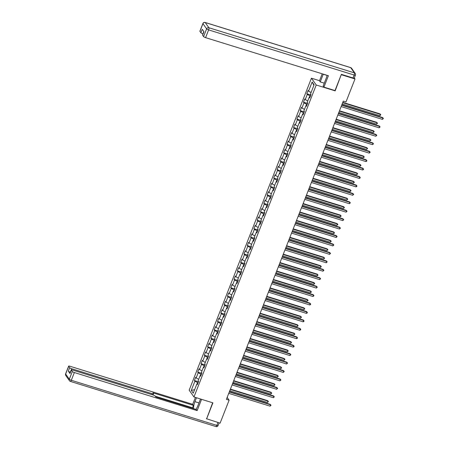 <?xml version="1.0" encoding="UTF-8"?>
<svg xmlns="http://www.w3.org/2000/svg" width="449" height="449" viewBox="0 0 449 449"><rect width="100%" height="100%" fill="white"/><g stroke="black" fill="none" stroke-linecap="round" stroke-linejoin="round"><path stroke-width="0.67" d="M311.432 78.199L189.175 390.17L193.968 396.972L316.225 85.001L311.432 78.199L319.52 80.708M197.605 383.962L196.858 383.99L197.33 384.664L198.598 381.42L198.127 380.746L200.164 375.555L200.636 376.228L201.904 372.984L201.433 372.311L203.464 367.125L203.941 367.793L205.21 364.549L204.738 363.881L206.77 358.689L207.247 359.357L208.516 356.113L208.044 355.445L210.076 350.254L210.553 350.927L211.821 347.683L211.35 347.01L213.382 341.818L213.859 342.492L215.127 339.248L214.656 338.574L216.687 333.382L217.159 334.056L218.433 330.812L217.961 330.138L219.993 324.953L220.465 325.62L221.739 322.376L221.267 321.709L223.299 316.517L223.77 317.185L225.044 313.941L224.573 313.273L226.605 308.081L227.076 308.755L228.35 305.511L227.879 304.837L229.91 299.646L230.382 300.319L231.656 297.075L231.184 296.402L233.216 291.21L233.688 291.884L234.962 288.64L234.485 287.966L236.522 282.78L236.993 283.448L238.267 280.204L237.79 279.536L239.828 274.345L240.299 275.012L241.573 271.768L241.096 271.101L243.133 265.909L243.605 266.583L244.879 263.339L244.402 262.665L246.439 257.473L246.911 258.147L248.179 254.903L247.708 254.229L249.745 249.038L250.216 249.711L251.485 246.467L251.013 245.794L253.051 240.608L253.522 241.276L254.791 238.032L254.319 237.364L256.357 232.172L256.828 232.84L258.096 229.596L257.625 228.928L259.657 223.737L260.134 224.405L261.402 221.161L260.931 220.493L262.962 215.301L263.44 215.975L264.708 212.731L264.237 212.057L266.268 206.866L266.745 207.539L268.014 204.295L267.542 203.622L269.574 198.43L270.051 199.103L271.319 195.859L270.848 195.186L272.88 190L273.351 190.668L274.625 187.424L274.154 186.756L276.186 181.564L276.657 182.232L277.931 178.988L277.46 178.32L279.491 173.129L279.963 173.802L281.237 170.558L280.765 169.885L282.797 164.693L283.268 165.367L284.543 162.123L284.071 161.449L286.103 156.258L286.574 156.931L287.848 153.687L287.377 153.014L289.409 147.828L289.88 148.496L291.154 145.252L290.683 144.584L292.714 139.392L293.186 140.06L294.46 136.816L293.983 136.148L296.02 130.956L296.492 131.63L297.766 128.386L297.289 127.712L299.326 122.521L299.797 123.194L301.071 119.95L300.594 119.277L302.632 114.085L303.103 114.759L304.377 111.515L303.9 110.841L305.937 105.655L306.409 106.323L307.677 103.079L307.206 102.411L309.243 97.22L309.715 97.888L310.983 94.644L310.512 93.976L314.115 84.782L312.145 81.987L313.885 85.372M196.858 383.99L193.255 393.184L191.285 390.389L194.888 381.195L194.417 380.528L198.458 381.779M312.145 81.987L308.542 91.181L308.07 90.507L306.802 93.751L307.273 94.425L305.241 99.616L304.764 98.943L303.496 102.187L303.967 102.86L301.936 108.046L301.459 107.378L300.19 110.622L300.662 111.29L298.63 116.482L298.153 115.814L296.884 119.058L297.356 119.726L295.324 124.917L294.847 124.244L293.579 127.488L294.05 128.161L292.018 133.353L291.547 132.68L290.273 135.924L290.744 136.597L288.713 141.789L288.241 141.115L286.967 144.359L287.439 145.033L285.407 150.219L284.935 149.551L283.661 152.795L284.133 153.463L282.101 158.654L281.63 157.986L280.356 161.23L280.827 161.898L278.795 167.09L278.324 166.422L277.05 169.666L277.521 170.334L275.49 175.525L275.018 174.852L273.744 178.096L274.216 178.769L272.184 183.961L271.712 183.287L270.438 186.531L270.915 187.205L268.878 192.397L268.407 191.723L267.133 194.967L267.61 195.641L265.572 200.826L265.101 200.159L263.827 203.403L264.304 204.071L262.267 209.262L261.795 208.594L260.521 211.838L260.998 212.506L258.961 217.698L258.489 217.024L257.221 220.268L257.692 220.942L255.655 226.133L255.184 225.46L253.915 228.704L254.387 229.377L252.349 234.569L251.878 233.895L250.609 237.139L251.081 237.813L249.043 242.999L248.572 242.331L247.304 245.575L247.775 246.243L245.743 251.434L245.266 250.767L243.998 254.011L244.469 254.678L242.438 259.87L241.96 259.196L240.692 262.441L241.164 263.114L239.132 268.306L238.655 267.632L237.386 270.876L237.858 271.55L235.826 276.741L235.349 276.068L234.081 279.312L234.552 279.985L232.52 285.171L232.049 284.503L230.775 287.747L231.246 288.415L229.214 293.607L228.743 292.939L227.469 296.183L227.94 296.851L225.909 302.042L225.437 301.369L224.163 304.613L224.635 305.286L222.603 310.478L222.132 309.804L220.857 313.048L221.329 313.722L219.297 318.913L218.826 318.24L217.552 321.484L218.023 322.158L215.991 327.343L215.52 326.676L214.246 329.92L214.717 330.587L212.686 335.779L212.214 335.111L210.94 338.355L211.417 339.023L209.38 344.215L208.908 343.541L207.634 346.785L208.112 347.459L206.074 352.65L205.603 351.977L204.329 355.221L204.806 355.894L202.768 361.086L202.297 360.412L201.023 363.656L201.5 364.33L199.463 369.516L198.991 368.848L197.723 372.092L198.194 372.76L196.157 377.951L195.685 377.283L194.417 380.528M341.139 106.576L382.419 119.378L382.946 118.025L382.627 117.565L341.796 104.903L343.294 101.098L226.408 399.335L229.113 400.171L227.172 397.416L228.766 393.352L270.034 406.149L270.562 404.796L270.242 404.341L229.411 391.674L232.066 384.916M201.382 374.326L200.877 374.169L200.333 375.549M200.911 375.527L200.164 375.555M196.157 377.951L198.699 379.287M198.194 372.76L200.877 374.169M204.688 365.89L204.183 365.733L203.638 367.114M204.216 367.091L203.464 367.125M199.463 369.516L202.005 370.852M201.5 364.33L204.183 365.733M207.988 357.455L207.483 357.297L206.944 358.684M207.522 358.661L206.77 358.689M202.768 361.086L205.311 362.416M204.806 355.894L207.483 357.297M211.294 349.025L210.789 348.867L210.25 350.248M210.822 350.226L210.076 350.254M206.074 352.65L208.617 353.98M208.112 347.459L210.789 348.867M214.6 340.589L214.094 340.432L213.556 341.812M214.128 341.79L213.382 341.818M209.38 344.215L211.922 345.55M211.417 339.023L214.094 340.432M217.905 332.153L217.4 331.996L216.861 333.377M217.434 333.354L216.687 333.382M212.686 335.779L215.228 337.115M214.717 330.587L217.4 331.996M221.211 323.718L220.706 323.561L220.167 324.941M220.74 324.919L219.993 324.953M215.991 327.343L218.534 328.679M218.023 322.158L220.706 323.561M224.517 315.282L224.012 315.125L223.473 316.511M224.045 316.489L223.299 316.517M219.297 318.913L221.84 320.244M221.329 313.722L224.012 315.125M227.823 306.852L227.317 306.695L226.779 308.076M227.351 308.053L226.605 308.081M222.603 310.478L225.145 311.808M224.635 305.286L227.317 306.695M231.128 298.417L230.623 298.259L230.084 299.64M230.657 299.618L229.91 299.646M225.909 302.042L228.451 303.378M227.94 296.851L230.623 298.259M234.434 289.981L233.929 289.824L233.39 291.205M233.963 291.182L233.216 291.21M229.214 293.607L231.757 294.942M231.246 288.415L233.929 289.824M237.74 281.545L237.235 281.388L236.696 282.769M237.268 282.747L236.522 282.78M232.52 285.171L235.063 286.507M234.552 279.985L237.235 281.388M241.046 273.11L240.541 272.953L239.996 274.339M240.574 274.317L239.828 274.345M235.826 276.741L238.363 278.071M237.858 271.55L240.541 272.953M244.351 264.674L243.846 264.523L243.302 265.903M243.88 265.881L243.133 265.909M239.132 268.306L241.669 269.636M241.164 263.114L243.846 264.523M247.657 256.244L247.152 256.087L246.608 257.468M247.186 257.445L246.439 257.473M242.438 259.87L244.974 261.2M244.469 254.678L247.152 256.087M250.963 247.809L250.458 247.652L249.913 249.032M250.491 249.01L249.745 249.038M245.743 251.434L248.28 252.77M247.775 246.243L250.458 247.652M254.269 239.373L253.764 239.216L253.219 240.597M253.797 240.574L253.051 240.608M249.043 242.999L251.586 244.335M251.081 237.813L253.764 239.216M257.574 230.938L257.069 230.78L256.525 232.167M257.103 232.139L256.357 232.172M252.349 234.569L254.892 235.899M254.387 229.377L257.069 230.78M260.88 222.502L260.375 222.35L259.831 223.731M260.409 223.709L259.657 223.737M255.655 226.133L258.197 227.463M257.692 220.942L260.375 222.35M264.186 214.072L263.681 213.915L263.136 215.296M263.715 215.273L262.962 215.301M258.961 217.698L261.503 219.028M260.998 212.506L263.681 213.915M267.486 205.636L266.981 205.479L266.442 206.86M267.02 206.837L266.268 206.866M262.267 209.262L264.809 210.598M264.304 204.071L266.981 205.479M270.792 197.201L270.287 197.044L269.748 198.424M270.32 198.402L269.574 198.43M265.572 200.826L268.115 202.162M267.61 195.641L270.287 197.044M274.098 188.765L273.593 188.608L273.054 189.989M273.626 189.966L272.88 190M268.878 192.397L271.421 193.727M270.915 187.205L273.593 188.608M277.403 180.33L276.898 180.178L276.36 181.559M276.932 181.536L276.186 181.564M272.184 183.961L274.726 185.291M274.216 178.769L276.898 180.178M280.709 171.9L280.204 171.743L279.665 173.123M280.238 173.101L279.491 173.129M275.49 175.525L278.032 176.855M277.521 170.334L280.204 171.743M284.015 163.464L283.51 163.307L282.971 164.688M283.543 164.665L282.797 164.693M278.795 167.09L281.338 168.426M280.827 161.898L283.51 163.307M287.321 155.028L286.816 154.871L286.277 156.252M286.849 156.23L286.103 156.258M282.101 158.654L284.644 159.99M284.133 153.463L286.816 154.871M290.626 146.593L290.121 146.436L289.583 147.816M290.155 147.794L289.409 147.828M285.407 150.219L287.949 151.554M287.439 145.033L290.121 146.436M293.932 138.157L293.427 138L292.888 139.386M293.461 139.364L292.714 139.392M288.713 141.789L291.255 143.119M290.744 136.597L293.427 138M297.238 129.727L296.733 129.57L296.194 130.951M296.767 130.928L296.02 130.956M292.018 133.353L294.561 134.683M294.05 128.161L296.733 129.57M300.544 121.292L300.039 121.135L299.494 122.515M300.072 122.493L299.326 122.521M295.324 124.917L297.861 126.253M297.356 119.726L300.039 121.135M303.85 112.856L303.344 112.699L302.8 114.08M303.378 114.057L302.632 114.085M298.63 116.482L301.167 117.818M300.662 111.29L303.344 112.699M307.155 104.421L306.65 104.263L306.106 105.644M306.684 105.622L305.937 105.655M301.936 108.046L304.473 109.382M303.967 102.86L306.65 104.263M310.461 95.985L309.956 95.828L309.412 97.214M309.99 97.192L309.243 97.22M305.241 99.616L307.778 100.946M307.273 94.425L309.956 95.828M308.542 91.181L311.084 92.511M334.932 90.546L335.156 90.872L341.296 74.517M341.47 74.764L354.996 78.957L354.3 77.969M206.411 418.709L220.105 423.149L229.113 400.171M206.585 418.956L212.899 402.843L193.968 396.972M343.289 101.098L345.988 101.934L354.996 78.957M335.156 90.872L316.225 85.001M232.06 384.911L273.34 397.719L273.868 396.366L273.548 395.906L232.717 383.244L235.371 376.481L276.646 389.283L277.173 387.93L276.848 387.47L236.022 374.808L238.677 368.045L279.952 380.847L280.479 379.495L280.154 379.035L239.328 366.373M239.334 366.373L241.983 359.615L283.257 372.412L283.785 371.059L283.459 370.599L242.628 357.937L245.289 351.18L286.563 363.976L287.091 362.624L286.765 362.169L245.934 349.502M245.945 349.507L248.594 342.744M248.589 342.739L289.869 355.541L290.396 354.194L290.071 353.733L249.24 341.072L251.9 334.309L293.169 347.111L293.702 345.758L293.377 345.298L252.546 332.636M252.557 332.636L255.206 325.873L296.475 338.675L297.008 337.322L296.682 336.862L255.851 324.2M255.863 324.2L258.512 317.437L299.78 330.24L300.314 328.887L299.988 328.427L259.157 315.765L261.818 309.007M261.806 309.002L303.086 321.804L303.619 320.451L303.294 319.997L262.463 307.329L265.123 300.572M265.112 300.566L306.392 313.368L306.925 312.021L306.6 311.561L265.769 298.894L268.429 292.136L309.698 304.938L310.231 303.586L309.905 303.126L269.074 290.464M269.086 290.464L271.735 283.701L313.004 296.503L313.537 295.15L313.211 294.69L272.38 282.028M272.391 282.028L275.041 275.265L316.309 288.067L316.837 286.715L316.517 286.254L275.686 273.593M275.692 273.598L278.346 266.835M278.335 266.829L319.615 279.632L320.143 278.279L319.823 277.819L278.992 265.157L281.652 258.399M281.641 258.394L322.921 271.196L323.448 269.849L323.128 269.389L282.298 256.721L284.958 249.964L326.227 262.766L326.754 261.413L326.434 260.953L285.603 248.291M285.609 248.291L288.264 241.528L329.532 254.33L330.06 252.978L329.74 252.518L288.909 239.856L291.564 233.093L332.838 245.895L333.366 244.542L333.046 244.082L292.215 231.42L294.87 224.663M294.864 224.657L336.144 237.459L336.671 236.107L336.346 235.646L295.521 222.985L298.175 216.227L339.45 229.024L339.977 227.677L339.652 227.216L298.826 214.549M298.832 214.555L301.481 207.792M302.138 206.119L304.787 199.356L346.061 212.158L346.589 210.806L346.263 210.345L305.432 197.683L308.093 190.92L349.367 203.723L349.894 202.37L349.569 201.91L308.738 189.248L311.398 182.49M311.393 182.485L352.667 195.287L353.2 193.934L352.875 193.474L312.044 180.812L314.704 174.055L355.973 186.851L356.506 185.499L356.18 185.044L315.35 172.377M315.361 172.382L318.01 165.619L359.279 178.416L359.812 177.069L359.486 176.609L318.655 163.947M318.667 163.947L321.316 157.184L362.584 169.986L363.118 168.633L362.792 168.173L321.961 155.511L324.621 148.748M324.61 148.748L365.89 161.55L366.423 160.198L366.098 159.737L325.267 147.076L327.927 140.318M328.584 138.646L331.233 131.883M331.89 130.21L334.539 123.447L375.807 136.243L376.335 134.896L376.015 134.436L335.184 121.769L337.844 115.011L379.113 127.813L379.641 126.461L379.321 126.001L338.49 113.339L341.15 106.576M198.076 382.761L197.571 382.604L197.027 383.985M191.285 390.389L194.63 389.67M194.888 381.195L197.571 382.604M306.802 93.751L310.843 95.008M303.496 102.187L307.537 103.438M300.19 110.622L304.231 111.874M296.884 119.058L300.925 120.31M293.579 127.488L297.62 128.745M290.273 135.924L294.314 137.181M286.967 144.359L291.014 145.616M283.661 152.795L287.708 154.046M280.356 161.23L284.402 162.482M277.05 169.666L281.096 170.917M273.744 178.096L277.791 179.353M270.438 186.531L274.485 187.789M267.133 194.967L271.179 196.219M263.827 203.403L267.873 204.654M260.521 211.838L264.568 213.09M257.221 220.268L261.262 221.525M253.915 228.704L257.956 229.961M250.609 237.139L254.65 238.391M247.304 245.575L251.345 246.827M243.998 254.011L248.039 255.262M240.692 262.441L244.733 263.698M237.386 270.876L241.427 272.133M234.081 279.312L238.122 280.563M230.775 287.747L234.816 288.999M227.469 296.183L231.516 297.434M224.163 304.613L228.21 305.87M220.857 313.048L224.904 314.306M217.552 321.484L221.598 322.741M214.246 329.92L218.293 331.171M210.94 338.355L214.987 339.607M207.634 346.785L211.681 348.042M204.329 355.221L208.375 356.478M201.023 363.656L205.07 364.914M197.723 372.092L201.764 373.344M341.667 105.223L382.946 118.025L383.395 118.514L382.419 119.378M382.627 117.565L383.395 118.514M342.155 104.016L379.826 115.702L380.359 114.349L380.034 113.889L342.806 102.344M380.034 113.889L380.808 114.832L380.359 114.349L342.682 102.664M380.808 114.832L379.826 115.702M324.279 83.166L320.238 81.909L319.475 80.826L322.219 73.816M320.238 81.909L323.246 74.237A6.696 2.06 -72.8 0 1 323.28 74.141M352.993 77.958L354.138 75.039A1.785 0.393 21.4 0 0 355.412 75.14L354.267 78.059A1.785 0.393 -158.6 0 1 352.993 77.958L341.363 74.354L335.005 90.575L323.914 87.134L323.151 86.051L326.159 78.373A6.696 2.06 -72.8 0 0 327.096 75.325M323.914 87.134L328.387 75.724L205.591 37.643A1.785 0.393 -158.6 0 1 203.582 36.588L202.6 35.19A1.785 0.393 -158.6 0 1 202.561 35.039L203.891 31.638M203.818 31.531L202.914 33.838A1.785 0.393 -158.6 0 1 200.899 32.783L199.917 31.385A1.785 0.393 -158.6 0 1 199.878 31.234L202.909 23.505A1.785 0.393 21.4 0 0 202.948 23.651L199.917 31.385M202.6 35.19L203.953 31.727L202.258 29.32L200.899 32.783M200.507 398.998L197.841 405.801A6.696 2.06 -72.8 0 1 195.848 409.37M198.969 402.921L194.928 401.664A6.696 2.06 -72.8 0 0 193.637 408.685M194.928 401.664L196.466 397.747M195.405 397.416L192.7 404.313L193.463 405.396L152.896 392.813L153.502 393.678A1.785 0.393 21.4 0 1 153.541 393.829A1.785 0.393 21.4 0 1 152.267 393.728L71.672 368.73L70.313 372.187A1.785 0.393 -158.6 0 1 68.304 371.132L69.999 373.546A1.785 0.393 -158.6 0 1 69.96 373.394L71.312 369.937A1.785 0.393 21.4 0 0 71.357 370.083L72.34 371.48A1.785 0.393 21.4 0 0 74.349 372.535L71.318 380.269L216.833 425.394L217.973 422.487M193.042 408.5L192.531 407.776L193.463 405.396M71.312 369.937A1.785 0.393 21.4 0 1 72.586 370.032L153.188 395.03A1.785 0.393 21.4 0 1 155.202 396.085L155.809 396.95L196.381 409.533L197.145 410.616L74.349 372.535M201.567 399.329L197.145 410.616M192.7 404.313L69.909 366.227A1.785 0.393 21.4 0 0 68.635 366.131A1.785 0.393 21.4 0 0 68.675 366.277L69.657 367.675A1.785 0.393 21.4 0 0 71.672 368.73M206.574 418.939L212.658 402.77M192.531 407.776L155.298 396.226M338.361 113.659L379.641 126.461L380.09 126.944L379.113 127.813M379.321 126.001L380.09 126.944M335.061 122.094L376.335 134.896L376.784 135.379L375.807 136.243M376.015 134.436L376.784 135.379M338.849 112.452L376.526 124.132L377.053 122.785L376.728 122.324L339.5 110.78M376.728 122.324L377.502 123.267L377.053 122.785L339.377 111.099M377.502 123.267L376.526 124.132M335.543 120.882L373.22 132.567L373.748 131.215L373.422 130.76L336.194 119.21M373.422 130.76L374.197 131.703L373.748 131.215L336.071 119.529M374.197 131.703L373.22 132.567M331.755 130.524L373.035 143.326L372.502 144.679L331.222 131.877M331.878 130.204L372.709 142.872L373.478 143.815L372.502 144.679M372.709 142.872L373.478 143.815M328.449 138.96L369.729 151.762L369.196 153.115L327.916 140.312M328.573 138.64L369.404 151.302L370.172 152.25L369.196 153.115M369.404 151.302L370.172 152.25M325.143 147.395L366.423 160.198L366.867 160.686L366.659 161.225L365.89 161.55M366.098 159.737L366.867 160.686M332.238 129.318L369.914 141.003L370.442 139.65L370.116 139.19L332.889 127.645M370.116 139.19L370.891 140.139L370.442 139.65L332.765 127.965M370.891 140.139L369.914 141.003M328.932 137.753L366.609 149.438L367.136 148.086L366.811 147.626L329.588 136.081M366.811 147.626L367.585 148.574L367.136 148.086L329.459 136.401M367.585 148.574L366.609 149.438M325.626 146.189L363.303 157.874L363.83 156.521L363.505 156.061L326.283 144.516M363.505 156.061L364.279 157.004L363.83 156.521L326.154 144.836M364.279 157.004L363.303 157.874M321.838 155.831L363.118 168.633L363.561 169.116L363.353 169.66L362.584 169.986M362.792 168.173L363.561 169.116M322.32 154.624L359.997 166.304L360.525 164.957L360.205 164.497L322.977 152.952M360.205 164.497L360.974 165.44L360.525 164.957L322.848 153.272M360.974 165.44L359.997 166.304M318.532 164.267L359.812 177.069L360.255 177.551L360.047 178.096L359.279 178.416M359.486 176.609L360.255 177.551M319.014 163.054L356.691 174.74L357.219 173.387L356.899 172.932L319.671 161.382M356.899 172.932L357.668 173.875L357.219 173.387L319.542 161.707M357.668 173.875L356.691 174.74M315.226 172.697L356.506 185.499L356.949 185.987L356.742 186.526L355.973 186.851M356.18 185.044L356.949 185.987M315.709 171.49L353.385 183.175L353.913 181.823L353.593 181.362L316.365 169.817M353.593 181.362L354.362 182.311L353.913 181.823L316.236 170.137M354.362 182.311L353.385 183.175M311.92 181.132L353.2 193.934L353.649 194.423L352.667 195.287M352.875 193.474L353.649 194.423M312.403 179.926L350.08 191.611L350.607 190.258L350.287 189.798L313.06 178.253M350.287 189.798L351.056 190.746L350.607 190.258L312.931 178.573M351.056 190.746L350.08 191.611M308.615 189.568L349.894 202.37L350.343 202.858L349.367 203.723M349.569 201.91L350.343 202.858M309.097 188.361L346.774 200.046L347.301 198.694L346.982 198.233L309.754 186.689M346.982 198.233L347.751 199.176L347.301 198.694L309.63 187.008M347.751 199.176L346.774 200.046M305.309 198.003L346.589 210.806L347.038 211.288L346.061 212.158M346.263 210.345L347.038 211.288M305.791 196.797L343.468 208.482L343.996 207.129L343.676 206.669L306.448 195.124M343.676 206.669L344.445 207.612L343.996 207.129L306.325 195.444M344.445 207.612L343.468 208.482M302.003 206.439L343.283 219.241L342.755 220.594L301.475 207.786M302.126 206.119L342.957 218.781L343.732 219.724L342.755 220.594M342.957 218.781L343.732 219.724M302.486 205.227L340.162 216.912L340.696 215.565L340.37 215.105L303.142 203.554M340.37 215.105L341.139 216.048L340.696 215.565L303.019 203.88M341.139 216.048L340.162 216.912M298.697 214.869L339.977 227.677L340.426 228.159L339.45 229.024M339.652 227.216L340.426 228.159M299.18 213.662L336.857 225.347L337.39 223.995L337.064 223.535L299.837 211.99M337.064 223.535L337.833 224.483L337.39 223.995L299.713 212.31M337.833 224.483L336.857 225.347M295.391 223.305L336.671 236.107L337.12 236.595L336.144 237.459M336.346 235.646L337.12 236.595M295.874 222.098L333.551 233.783L334.084 232.43L333.759 231.97L296.531 220.425M333.759 231.97L334.527 232.919L334.084 232.43L296.407 220.745M334.527 232.919L333.551 233.783M292.086 231.74L333.366 244.542L333.815 245.031L332.838 245.895M333.046 244.082L333.815 245.031M292.568 230.533L330.245 242.219L330.778 240.866L330.453 240.406L293.225 228.861M330.453 240.406L331.222 241.349L330.778 240.866L293.102 229.181M331.222 241.349L330.245 242.219M288.78 240.176L330.06 252.978L330.509 253.461L329.532 254.33M329.74 252.518L330.509 253.461M289.263 238.969L326.939 250.654L327.473 249.302L327.147 248.841L289.919 237.297M327.147 248.841L327.916 249.784L327.473 249.302L289.796 237.616M327.916 249.784L326.939 250.654M285.474 248.611L326.754 261.413L327.203 261.896L326.227 262.766M326.434 260.953L327.203 261.896M285.962 247.399L323.634 259.084L324.167 257.737L323.841 257.277L286.614 245.732M323.841 257.277L324.61 258.22L324.167 257.737L286.49 246.052M324.61 258.22L323.634 259.084M282.168 257.047L323.448 269.849L323.897 270.332L322.921 271.196M323.128 269.389L323.897 270.332M282.657 255.835L320.328 267.52L320.861 266.167L320.535 265.707L283.308 254.162M320.535 265.707L321.31 266.655L320.861 266.167L283.184 254.482M321.31 266.655L320.328 267.52M278.863 265.477L320.143 278.279L320.592 278.767L319.615 279.632M319.823 277.819L320.592 278.767M279.351 264.27L317.028 275.955L317.555 274.603L317.23 274.143L280.002 262.598M317.23 274.143L318.004 275.091L317.555 274.603L279.879 262.918M318.004 275.091L317.028 275.955M275.563 273.912L316.837 286.715L317.286 287.203L316.309 288.067M316.517 286.254L317.286 287.203M276.045 272.706L313.722 284.391L314.249 283.038L313.924 282.578L276.696 271.033M313.924 282.578L314.698 283.527L314.249 283.038L276.573 271.353M314.698 283.527L313.722 284.391M272.257 282.348L313.537 295.15L313.98 295.638L313.004 296.503M313.211 294.69L313.98 295.638M272.739 281.141L310.416 292.827L310.944 291.474L310.618 291.014L273.39 279.469M310.618 291.014L311.393 291.957L310.944 291.474L273.267 279.789M311.393 291.957L310.416 292.827M268.951 290.784L310.231 303.586L310.674 304.068L310.467 304.613L309.698 304.938M309.905 303.126L310.674 304.068M269.434 289.571L307.11 301.257L307.638 299.91L307.312 299.449L270.09 287.904M307.312 299.449L308.087 300.392L307.638 299.91L269.961 288.224M308.087 300.392L307.11 301.257M265.645 299.219L306.925 312.021L307.369 312.504L307.161 313.043L306.392 313.368M306.6 311.561L307.369 312.504M266.128 298.007L303.805 309.692L304.332 308.34L304.007 307.879L266.785 296.334M304.007 307.879L304.781 308.828L304.332 308.34L266.655 296.654M304.781 308.828L303.805 309.692M262.339 307.649L303.619 320.451L304.063 320.94L303.855 321.478L303.086 321.804M303.294 319.997L304.063 320.94M262.822 306.442L300.499 318.128L301.026 316.775L300.707 316.315L263.479 304.77M300.707 316.315L301.475 317.263L301.026 316.775L263.35 305.09M301.475 317.263L300.499 318.128M259.034 316.085L300.314 328.887L300.757 329.375L300.549 329.914L299.78 330.24M299.988 328.427L300.757 329.375M259.516 314.878L297.193 326.563L297.721 325.211L297.401 324.75L260.173 313.206M297.401 324.75L298.17 325.699L297.721 325.211L260.044 313.525M298.17 325.699L297.193 326.563M255.728 324.52L297.008 337.322L297.451 337.811L297.244 338.35L296.475 338.675M296.682 336.862L297.451 337.811M256.211 323.314L293.887 334.999L294.415 333.646L294.095 333.186L256.867 321.641M294.095 333.186L294.864 334.129L294.415 333.646L256.738 321.961M294.864 334.129L293.887 334.999M252.422 332.956L293.702 345.758L294.151 346.241L293.938 346.785L293.169 347.111M293.377 345.298L294.151 346.241M252.905 331.749L290.582 343.429L291.109 342.082L290.789 341.622L253.562 330.077M290.789 341.622L291.558 342.565L291.109 342.082L253.432 330.397M291.558 342.565L290.582 343.429M249.116 341.392L290.396 354.194L290.845 354.676L289.869 355.541M290.071 353.733L290.845 354.676M249.599 340.179L287.276 351.864L287.803 350.512L287.483 350.057L250.256 338.507M287.483 350.057L288.252 351L287.803 350.512L250.132 338.827M288.252 351L287.276 351.864M245.811 349.822L287.091 362.624L287.54 363.112L286.563 363.976M286.765 362.169L287.54 363.112M246.293 348.615L283.97 360.3L284.498 358.947L284.178 358.487L246.95 346.942M284.178 358.487L284.947 359.436L284.498 358.947L246.827 347.262M284.947 359.436L283.97 360.3M242.505 358.257L283.785 371.059L284.234 371.548L283.257 372.412M283.459 370.599L284.234 371.548M242.988 357.05L280.664 368.736L281.197 367.383L280.872 366.923L243.644 355.378M280.872 366.923L281.641 367.871L281.197 367.383L243.521 355.698M281.641 367.871L280.664 368.736M239.199 366.693L280.479 379.495L280.928 379.983L279.952 380.847M280.154 379.035L280.928 379.983M239.682 365.486L277.359 377.171L277.892 375.819L277.566 375.358L240.338 363.813M277.566 375.358L278.335 376.301L277.892 375.819L240.215 364.133M278.335 376.301L277.359 377.171M235.893 375.128L277.173 387.93L277.622 388.413L276.646 389.283M276.848 387.47L277.622 388.413M236.376 373.922L274.053 385.607L274.586 384.254L274.26 383.794L237.033 372.249M274.26 383.794L275.029 384.737L274.586 384.254L236.909 372.569M275.029 384.737L274.053 385.607M232.588 383.564L273.868 396.366L274.317 396.849L273.34 397.719M273.548 395.906L274.317 396.849M233.07 382.352L270.747 394.037L271.28 392.684L270.955 392.23L233.727 380.679M270.955 392.23L271.724 393.172L271.28 392.684L233.603 381.005M271.724 393.172L270.747 394.037M229.282 391.994L270.562 404.796L271.011 405.284L270.034 406.149M270.242 404.341L271.011 405.284M229.765 390.787L267.441 402.472L267.974 401.12L267.649 400.66L230.421 389.115M267.649 400.66L268.418 401.608L267.974 401.12L230.298 389.435M268.418 401.608L267.441 402.472M355.412 75.14A1.785 1.785 0 0 0 355.21 73.462A1.785 1.656 -35.2 0 0 354.384 72.867A1.785 0.55 107.2 0 1 354.138 75.039L208.622 29.909A1.785 0.55 107.2 0 0 208.869 27.737L354.384 72.867L350.72 67.664L205.204 22.534L208.869 27.737A1.785 1.656 144.8 0 0 206.613 28.854L202.948 23.651A1.785 1.656 -35.2 0 1 205.204 22.534A1.785 0.55 107.2 0 0 205.098 22.45A1.785 1.785 0 0 0 202.909 23.505M203.582 36.588L206.613 28.854A1.785 0.393 21.4 0 0 208.622 29.909L205.591 37.643M327.074 75.421L323.246 74.237M350.613 67.58A1.785 0.55 107.2 0 1 350.72 67.664A1.785 1.656 144.8 0 1 351.545 68.254A1.785 1.785 0 0 0 350.613 67.58L205.098 22.45M71.357 370.083L69.999 373.546M68.304 371.132L69.657 367.675M68.675 366.277L65.644 374.011L69.309 379.214L72.34 371.48M151.914 394.637L152.267 393.728M65.644 374.011A1.785 0.393 -158.6 0 1 65.605 373.86A1.785 1.785 0 0 0 65.807 375.538A1.785 1.656 -35.2 0 1 65.644 374.011M69.309 379.214A1.785 1.656 144.8 0 0 69.472 380.746A1.785 1.785 0 0 0 70.403 381.42A1.785 0.55 107.2 0 0 71.318 380.269A1.785 0.393 -158.6 0 1 69.309 379.214M219.146 422.851L218.107 425.495A1.785 0.393 -158.6 0 1 216.833 425.394A1.785 0.55 107.2 0 1 215.913 426.55L70.403 381.42M355.21 73.462L351.545 68.254M68.635 366.131L65.605 373.86M65.807 375.538L69.472 380.746M215.913 426.55A1.785 1.785 0 0 0 218.107 425.495M153.081 395.002L153.541 393.829"/></g></svg>
